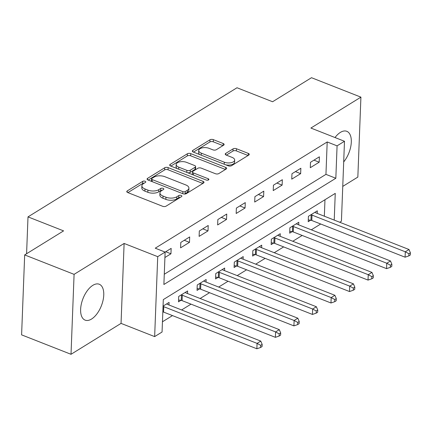 <?xml version="1.0" encoding="UTF-8"?>
<svg xmlns="http://www.w3.org/2000/svg" width="432" height="432" viewBox="0 0 432 432"><rect width="100%" height="100%" fill="white"/><g stroke="black" fill="none" stroke-linecap="round" stroke-linejoin="round"><path stroke-width="0.65" d="M145.103 181.251A1.701 0.821 2.2 0 0 142.727 181.348L127.267 190.901A2.425 1.177 2.2 0 0 126.781 191.57A2.425 1.177 2.2 0 0 127.753 192.559L162.675 206.296A2.425 1.177 2.2 0 0 166.072 206.161L181.532 196.614A1.701 0.821 2.2 0 0 181.867 196.144A1.701 0.821 2.2 0 0 181.192 195.448A1.701 0.821 2.2 0 0 178.816 195.545L176.812 196.781A7.765 3.764 2.2 0 1 165.947 197.213L163.037 196.069A7.765 3.764 2.2 0 1 159.937 192.893A7.765 3.764 2.2 0 1 161.487 190.75L163.485 189.513A1.701 0.821 2.2 0 0 163.825 189.043A1.701 0.821 2.2 0 0 163.145 188.352A1.701 0.821 2.2 0 0 160.769 188.444L158.771 189.68A7.765 3.764 2.2 0 1 147.906 190.118L144.995 188.973A7.765 3.764 2.2 0 1 141.89 185.798A7.765 3.764 2.2 0 1 143.44 183.654L145.444 182.417A1.701 0.821 2.2 0 0 145.784 181.948A1.701 0.821 2.2 0 0 145.103 181.251M144.131 183.227A1.701 0.821 2.2 0 0 142.641 183.508L127.899 192.618M180.22 197.419A1.701 0.821 2.2 0 0 178.729 197.705L176.731 198.941L176.812 196.781M162.178 190.323A1.701 0.821 2.2 0 0 160.688 190.604L158.684 191.84L158.771 189.68M343.694 161.924A19.283 9.866 111.5 0 0 351.184 143.775A19.283 9.866 111.5 0 0 346.799 131.306A19.283 9.866 111.5 0 0 340.384 132.397A19.283 9.866 111.5 0 0 335.016 137.543M92.837 285.336A19.283 9.866 111.5 0 0 81.335 304.036A19.283 9.866 111.5 0 0 85.131 320.134A19.283 9.866 111.5 0 0 91.546 319.043A19.283 9.866 111.5 0 0 103.048 300.343A19.283 9.866 111.5 0 0 99.252 284.245A19.283 9.866 111.5 0 0 92.837 285.336M223.663 145.174A2.425 1.177 2.2 0 0 224.143 144.504A2.425 1.177 2.2 0 0 223.177 143.51L213.376 139.66A2.425 1.177 2.2 0 0 209.984 139.795L192.812 150.401A2.425 1.177 2.2 0 0 192.332 151.07A2.425 1.177 2.2 0 0 193.298 152.064L228.22 165.802A2.425 1.177 2.2 0 0 231.617 165.667L248.789 155.056A2.425 1.177 2.2 0 0 249.269 154.386A2.425 1.177 2.2 0 0 248.303 153.398L236.466 148.738A2.425 1.177 2.2 0 0 233.069 148.878L225.725 153.414A2.425 1.177 2.2 0 0 225.239 154.084A2.425 1.177 2.2 0 0 226.206 155.077L232.076 157.388A6.491 3.148 2.2 0 1 234.673 160.04A6.491 3.148 2.2 0 1 231.034 162.702A6.491 3.148 2.2 0 1 224.294 162.194L201.301 153.149A6.491 3.148 2.2 0 1 198.709 150.498A6.491 3.148 2.2 0 1 202.349 147.836A6.491 3.148 2.2 0 1 209.088 148.343L212.917 149.85A2.425 1.177 2.2 0 0 216.313 149.715L223.663 145.174M164.279 274.255L325.949 174.371L327.197 141.961L337.079 145.849L344.488 141.269L341.42 221.211L339.725 222.253M24.673 254.918L74.088 274.352L71.015 354.294L21.6 334.859L24.673 254.918L63.58 230.877L28.004 216.88L237.006 87.75L272.587 101.747L311.499 77.706L360.914 97.141L310.889 128.05L344.488 141.269M71.015 354.294L121.046 323.384L124.114 243.448L74.088 274.352M124.114 243.448L157.718 256.662L165.127 252.083L163.885 284.494L335.831 178.259L337.079 145.849M327.197 141.961L155.245 248.195L165.127 252.083M168.129 167.616A2.425 1.177 2.2 0 0 164.732 167.751L147.566 178.357A2.425 1.177 2.2 0 0 147.08 179.026A2.425 1.177 2.2 0 0 148.046 180.02L182.974 193.757A2.425 1.177 2.2 0 0 186.37 193.622L203.537 183.017A2.425 1.177 2.2 0 0 204.023 182.347A2.425 1.177 2.2 0 0 203.051 181.354L168.129 167.616L168.043 169.776A2.425 1.177 2.2 0 0 164.651 169.911L148.192 180.079M170.186 164.381L187.358 153.77A2.425 1.177 2.2 0 1 190.755 153.635L225.677 167.373A2.425 1.177 2.2 0 1 226.649 168.367A2.425 1.177 2.2 0 1 226.163 169.036L218.813 173.578A2.425 1.177 2.2 0 1 215.417 173.713L201.258 168.14A2.425 1.177 2.2 0 0 197.861 168.275L192.985 171.288A2.425 1.177 2.2 0 0 192.499 171.958A2.425 1.177 2.2 0 0 193.471 172.951L208.219 178.751A1.701 0.821 2.2 0 1 208.894 179.442A1.701 0.821 2.2 0 1 207.943 180.144A1.701 0.821 2.2 0 1 206.177 180.009L170.672 166.045A2.425 1.177 2.2 0 1 169.706 165.051A2.425 1.177 2.2 0 1 170.186 164.381L170.138 165.753M342.754 186.403L357.842 177.082L360.914 97.141M164.921 257.51L170.948 253.789L171.158 248.384L165.127 252.11M180.587 247.833L189.481 242.341L189.686 236.936L180.792 242.433L180.587 247.833M199.114 236.385L208.008 230.893L208.213 225.488L199.319 230.985L199.114 236.385M217.642 224.937L226.535 219.445L226.746 214.04L217.852 219.537L217.642 224.937M236.169 213.489L245.063 207.997L245.273 202.592L236.38 208.089L236.169 213.489M254.702 202.041L263.596 196.549L263.801 191.144L254.907 196.641L254.702 202.041M273.229 190.593L282.123 185.101L282.328 179.701L273.434 185.193L273.229 190.593M291.757 179.145L300.65 173.653L300.861 168.253L291.967 173.745L291.757 179.145M310.289 167.697L319.183 162.205L319.388 156.805L310.495 162.297L310.289 167.697M162.454 321.786L172.481 315.592M181.613 309.949L191.014 304.144M200.14 298.501L209.542 292.696M218.668 287.053L228.069 281.248M237.195 275.605L246.596 269.8M255.728 264.157L265.129 258.352M274.255 252.709L283.657 246.904M292.783 241.261L302.184 235.456M311.315 229.813L320.711 224.008M324.34 216.205L324.977 199.73M168.982 304.981L169.079 302.4L163.053 306.126M187.51 293.533L187.612 290.952L178.718 296.444L178.508 301.849L180.922 300.359M206.042 282.085L206.14 279.504L197.246 284.996L197.041 290.401L199.449 288.911M224.57 270.637L224.667 268.056L215.773 273.553L215.568 278.953L217.976 277.463M243.097 259.189L243.2 256.608L234.306 262.105L234.095 267.505L236.509 266.015M261.63 247.747L261.727 245.16L252.833 250.657L252.623 256.057L255.037 254.567M280.157 236.299L280.255 233.712L271.361 239.209L271.156 244.609L273.564 243.119M298.685 224.851L298.782 222.264L289.888 227.761L289.683 233.161L292.097 231.671M317.212 213.403L317.315 210.816L308.421 216.313L308.21 221.713L310.624 220.223M28.004 216.88L26.584 253.735M334.228 220.093L335.254 193.379L163.301 299.619L162.059 332.024L154.645 336.604L157.718 256.662M121.046 323.384L154.645 336.604M325.949 174.371L335.831 178.259M170.948 253.789L165.737 251.737M189.481 242.341L184.264 240.289M208.008 230.893L202.792 228.841M226.535 219.445L221.319 217.393M245.063 207.997L239.852 205.945M263.596 196.549L258.379 194.497M282.123 185.101L276.907 183.049M300.65 173.653L295.439 171.601M319.183 162.205L313.967 160.153M141.89 185.798L141.809 187.958A7.765 3.764 2.2 0 0 144.909 191.133L144.995 188.973M158.684 191.84A7.765 3.764 2.2 0 1 147.82 192.278L144.909 191.133M159.937 192.893L159.851 195.053A7.765 3.764 2.2 0 0 162.956 198.229L163.037 196.069M176.731 198.941A7.765 3.764 2.2 0 1 165.866 199.373L162.956 198.229M202.824 183.454L168.043 169.776M151.88 178.438A1.701 0.821 2.2 0 0 151.54 178.907A1.701 0.821 2.2 0 0 152.221 179.604L182.876 191.662A1.701 0.821 2.2 0 0 185.252 191.565L187.364 190.264A7.765 3.764 2.2 0 0 188.914 188.12A7.765 3.764 2.2 0 0 185.809 184.945L164.857 176.699A7.765 3.764 2.2 0 0 153.992 177.136L151.88 178.438M151.54 178.907L151.459 181.067A1.701 0.821 2.2 0 0 151.6 181.418M184.075 194.011A1.701 0.821 2.2 0 0 185.171 193.725L185.252 191.565M188.914 188.12L188.827 190.28A7.765 3.764 2.2 0 1 187.277 192.424L185.171 193.725M170.818 166.099L187.277 155.936L187.358 153.77M225.45 169.479L190.669 155.795A2.425 1.177 2.2 0 0 187.277 155.936M192.499 171.958L192.418 174.118A2.425 1.177 2.2 0 0 192.715 174.712M186.559 162.362A6.491 3.148 2.2 0 0 179.82 161.849A6.491 3.148 2.2 0 0 176.18 164.516A6.491 3.148 2.2 0 0 178.772 167.168L186.872 170.354A2.425 1.177 2.2 0 0 190.269 170.219L195.145 167.206A2.425 1.177 2.2 0 0 195.626 166.536A2.425 1.177 2.2 0 0 194.659 165.548L186.559 162.362M176.18 164.516L176.099 166.676A6.491 3.148 2.2 0 0 177.482 168.723M187.731 172.751A2.425 1.177 2.2 0 0 190.188 172.379L190.269 170.219M195.626 166.536L195.545 168.696A2.425 1.177 2.2 0 1 195.059 169.366L190.188 172.379M198.709 150.498L198.623 152.658A6.491 3.148 2.2 0 0 200.011 154.705M225.682 164.803A6.491 3.148 2.2 0 0 234.587 162.2L234.673 160.04M248.071 155.498L236.385 150.903A2.425 1.177 2.2 0 0 232.988 151.038L226.352 155.137M222.95 145.616L213.295 141.82A2.425 1.177 2.2 0 0 209.898 141.955L193.444 152.123M162.832 311.877A2.473 1.199 -177.8 0 1 163.561 312.082L256.862 348.781L257.067 343.381L260.771 341.091L167.476 304.393A2.473 1.199 -177.8 0 1 166.844 304.036L166.671 303.89M163.037 306.477A2.473 1.199 -177.8 0 1 163.771 306.682L257.067 343.381L260.685 345.325L260.604 347.485L262.084 346.567L262.17 344.407L260.685 345.325M260.771 341.091L262.17 344.407M260.604 347.485L256.862 348.781M178.583 299.986L181.246 300.407A2.473 1.199 -177.8 0 1 182.093 300.634L275.389 337.333L275.594 331.933L279.304 329.643L186.003 292.945A2.473 1.199 -177.8 0 1 185.377 292.588L185.198 292.442M181.127 294.959L181.456 295.007A2.473 1.199 -177.8 0 1 182.299 295.234L275.594 331.933L279.218 333.877L279.131 336.037L280.616 335.119L280.697 332.959L279.218 333.877M279.304 329.643L280.697 332.959M279.131 336.037L275.389 337.333M197.111 288.538L199.778 288.959A2.473 1.199 -177.8 0 1 200.621 289.186L293.917 325.885L294.127 320.485L297.832 318.195L204.536 281.497A2.473 1.199 -177.8 0 1 203.904 281.14L203.731 280.994M199.66 283.511L199.984 283.559A2.473 1.199 -177.8 0 1 200.826 283.786L294.127 320.485L297.745 322.429L297.659 324.589L299.144 323.671L299.225 321.511L297.745 322.429M297.832 318.195L299.225 321.511M297.659 324.589L293.917 325.885M215.638 277.09L218.306 277.511A2.473 1.199 -177.8 0 1 219.148 277.738L312.444 314.437L312.655 309.037L316.359 306.747L223.063 270.049A2.473 1.199 -177.8 0 1 222.431 269.692L222.259 269.546M218.187 272.063L218.511 272.111A2.473 1.199 -177.8 0 1 219.359 272.338L312.655 309.037L316.273 310.981L316.192 313.141L317.671 312.223L317.758 310.063L316.273 310.981M316.359 306.747L317.758 310.063M316.192 313.141L312.444 314.437M234.166 265.642L236.833 266.063A2.473 1.199 -177.8 0 1 237.681 266.29L330.977 302.989L331.182 297.589L334.886 295.299L241.591 258.601A2.473 1.199 -177.8 0 1 240.959 258.244L240.786 258.098M236.714 260.615L237.038 260.663A2.473 1.199 -177.8 0 1 237.886 260.89L331.182 297.589L334.8 299.533L334.719 301.693L336.204 300.775L336.285 298.615L334.8 299.533M334.886 295.299L336.285 298.615M334.719 301.693L330.977 302.989M252.698 254.194L255.361 254.621A2.473 1.199 -177.8 0 1 256.208 254.842L349.504 291.541L349.709 286.141L353.419 283.851L260.123 247.153A2.473 1.199 -177.8 0 1 259.492 246.796L259.313 246.65M255.242 249.167L255.571 249.215A2.473 1.199 -177.8 0 1 256.414 249.442L349.709 286.141L353.333 288.085L353.246 290.245L354.731 289.327L354.812 287.167L353.333 288.085M353.419 283.851L354.812 287.167M353.246 290.245L349.504 291.541M271.226 242.746L273.893 243.173A2.473 1.199 -177.8 0 1 274.736 243.394L368.032 280.093L368.242 274.693L371.947 272.403L278.651 235.705A2.473 1.199 -177.8 0 1 278.019 235.348L277.846 235.202M273.775 237.719L274.099 237.767A2.473 1.199 -177.8 0 1 274.946 237.994L368.242 274.693L371.86 276.637L371.779 278.797L373.259 277.879L373.34 275.719L371.86 276.637M371.947 272.403L373.34 275.719M371.779 278.797L368.032 280.093M289.753 231.298L292.421 231.725A2.473 1.199 -177.8 0 1 293.263 231.946L386.564 268.645L386.77 263.245L390.474 260.955L297.178 224.257A2.473 1.199 -177.8 0 1 296.546 223.9L296.374 223.754M292.302 226.271L292.626 226.319A2.473 1.199 -177.8 0 1 293.474 226.546L386.77 263.245L390.388 265.189L390.307 267.349L391.786 266.431L391.873 264.271L390.388 265.189M390.474 260.955L391.873 264.271M390.307 267.349L386.564 268.645M308.286 219.85L310.948 220.277A2.473 1.199 -177.8 0 1 311.796 220.498L405.092 257.197L405.297 251.797L409.007 249.507L315.706 212.809A2.473 1.199 -177.8 0 1 315.079 212.452L314.901 212.306M310.829 214.823L311.159 214.871A2.473 1.199 -177.8 0 1 312.001 215.098L405.297 251.797L408.915 253.741L408.834 255.901L410.319 254.988L410.4 252.823L408.915 253.741M409.007 249.507L410.4 252.823M408.834 255.901L405.092 257.197M142.641 183.508L142.727 181.348M178.729 197.705L178.816 195.545M160.688 190.604L160.769 188.444M147.82 192.278L147.906 190.118M165.866 199.373L165.947 197.213M127.213 192.272L127.267 190.901M202.975 183.362L203.051 181.354M147.512 179.734L147.566 178.357M164.651 169.911L164.732 167.751M152.14 181.629L152.221 179.604M182.795 193.687L182.876 191.662M187.277 192.424L187.364 190.264M190.669 155.795L190.755 153.635M225.601 169.382L225.677 167.373M193.396 174.982L193.471 172.951M208.165 180.085L208.219 178.751M178.697 169.198L178.772 167.168M186.797 172.384L186.872 170.354M195.059 169.366L195.145 167.206M201.226 155.18L201.301 153.149M224.213 164.225L224.294 162.194M225.671 154.791L225.725 153.414M232.988 151.038L233.069 148.878M236.385 150.903L236.466 148.738M248.222 155.407L248.303 153.398M192.764 151.778L192.812 150.401M209.898 141.955L209.984 139.795M213.295 141.82L213.376 139.66M223.101 145.525L223.177 143.51M163.561 312.082L163.771 306.682M181.246 300.407L181.456 295.007M182.093 300.634L182.299 295.234M199.778 288.959L199.984 283.559M200.621 289.186L200.826 283.786M218.306 277.511L218.511 272.111M219.148 277.738L219.359 272.338M236.833 266.063L237.038 260.663M237.681 266.29L237.886 260.89M255.361 254.621L255.571 249.215M256.208 254.842L256.414 249.442M273.893 243.173L274.099 237.767M274.736 243.394L274.946 237.994M292.421 231.725L292.626 226.319M293.263 231.946L293.474 226.546M310.948 220.277L311.159 214.871M311.796 220.498L312.001 215.098"/></g></svg>
